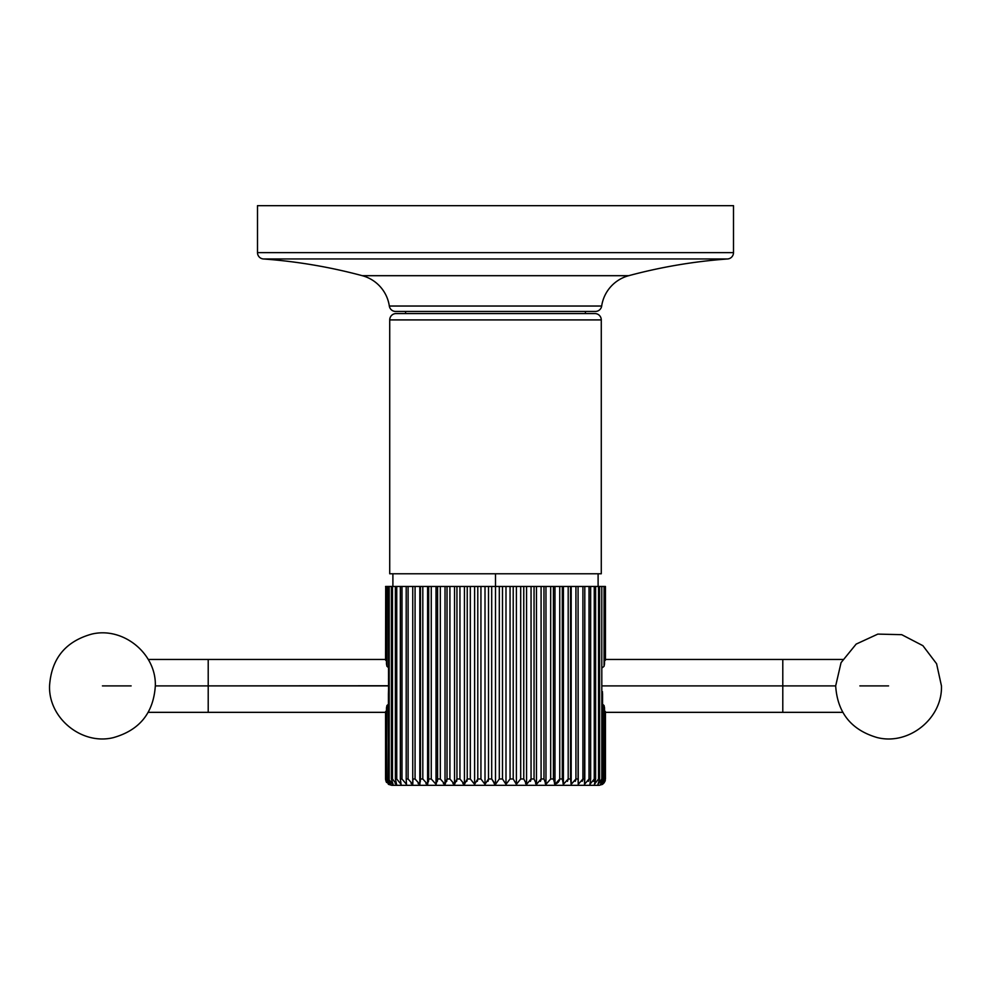 <?xml version="1.0" encoding="UTF-8"?>
<svg xmlns="http://www.w3.org/2000/svg" width="991" height="991" viewBox="0 0 991 991"><rect width="100%" height="100%" fill="white"/><g stroke="black" fill="none" stroke-linecap="round" stroke-linejoin="round"><path stroke-width="1.49" d="M257.499 205.67L733.501 205.67L733.501 252.631L733.501 205.67L257.499 205.67L257.499 252.631L733.501 252.631A6.342 6.342 0 0 1 727.605 258.961A6.342 6.342 0 0 0 733.501 252.631L257.499 252.631L257.499 205.67M263.395 258.961L727.605 258.961A528.872 528.872 0 0 0 628.69 275.696A528.872 528.872 0 0 1 727.605 258.961L263.395 258.961A528.872 528.872 0 0 1 362.31 275.696A528.872 528.872 0 0 0 263.395 258.961A6.342 6.342 0 0 1 257.499 252.631M362.31 275.696L628.69 275.696L362.31 275.696A37.026 37.026 0 0 1 389.327 306.033L601.673 306.033A37.026 37.026 0 0 1 628.69 275.696A37.026 37.026 0 0 0 601.673 306.033A6.342 6.342 0 0 1 595.393 311.447L395.607 311.447A6.342 6.342 0 0 1 389.327 306.033L601.673 306.033A6.342 6.342 0 0 1 595.393 311.447L395.607 311.447A6.342 6.342 0 0 1 389.327 306.033A37.026 37.026 0 0 0 362.31 275.696M405.592 311.447L405.592 313.565L405.592 311.447M585.408 313.565L585.408 311.447L585.408 313.565M594.934 313.565L396.066 313.565L594.934 313.565A6.342 6.342 0 0 1 601.277 319.907L389.723 319.907A6.342 6.342 0 0 1 396.066 313.565A6.342 6.342 0 0 0 389.723 319.907L389.723 573.777L389.723 319.907L601.277 319.907A6.342 6.342 0 0 0 594.934 313.565M601.277 573.777L601.277 319.907L601.277 573.777L389.723 573.777L601.277 573.777M388.571 691.619L388.41 586.461L604.076 586.461L604.076 666.262L604.535 586.461L604.535 663.821L604.076 666.262L602.59 667.538L604.076 666.262L604.535 663.821L604.535 586.461L605.29 586.461L605.29 660.39L605.439 586.461L605.439 659.733L604.535 660.625L605.439 659.733L605.439 586.461L495.5 586.461L495.5 573.777L495.5 586.461L385.561 586.461L388.41 586.461L388.72 685.896L208.209 685.896L208.209 659.449L208.209 685.896L388.72 685.735M487.981 781.354L488.377 780.19M464.358 784.327L462.822 783.522L464.432 784.352L467.232 778.976L470.316 778.976L474.615 784.352L477.786 778.976L480.932 778.976L485.008 784.352L488.513 778.976L491.697 778.976L495.5 785.33L391.841 785.33L388.46 784.352L385.561 778.976L388.968 784.352L386.465 778.976L390.516 784.352L388.41 778.976L393.068 784.352L391.395 778.976L392.473 778.976L396.598 784.352L395.384 778.976L396.747 778.976L401.095 784.352L400.339 778.976L401.974 778.976L406.496 784.352L406.199 778.976L408.094 778.976L412.751 784.352L412.925 778.976L415.068 778.976L419.812 784.352L420.457 778.976L422.81 778.976L427.592 784.352L428.694 778.976L431.258 778.976L436.028 784.352L437.588 778.976L440.314 778.976L445.033 784.352L447.028 778.976L449.914 778.976L454.535 784.352L456.95 778.976L459.948 778.976L464.432 784.352L459.948 778.976L456.95 778.976L454.535 784.352L449.914 778.976L447.028 778.976L445.033 784.352L440.314 778.976L437.588 778.976L436.028 784.352L431.258 778.976L428.694 778.976L427.592 784.352L422.81 778.976L420.457 778.976L419.812 784.352L415.068 778.976L412.925 778.976L412.813 783.547M454.473 784.327L452.887 783.522L454.535 784.352L454.535 586.461L454.535 784.352M444.971 784.327L443.349 783.522L445.033 784.352L445.033 586.461L445.033 784.352M427.517 784.327L425.882 783.522L427.592 784.352L427.592 586.461L427.592 784.352M419.738 784.327L418.115 783.522L419.812 784.352L419.812 586.461L419.812 784.352M412.69 784.327L411.092 783.522L412.751 784.352L408.094 778.976L406.199 778.976L406.496 784.352L401.974 778.976L400.339 778.976L401.095 784.352L396.747 778.976L395.384 778.976L396.598 784.352L392.473 778.976L391.395 778.976L393.068 784.352L388.41 778.976L388.41 693.96L388.41 778.976L390.516 784.352L386.924 778.976L386.465 707.97L386.924 705.53L388.41 704.254L386.924 705.53L386.465 778.976L386.465 707.97L386.465 778.976L388.968 784.352L385.71 778.976L385.561 712.058L386.465 711.166L385.71 711.402L385.561 778.976L385.561 712.058L385.561 778.976L388.46 784.352M385.561 779.025L385.672 780.19M386.007 781.354L386.589 782.506M477.303 781.354L477.662 780.19M466.798 781.354L467.12 780.19M456.578 781.354L456.851 780.177M446.73 781.354L447.028 779.075M437.353 781.354L437.526 780.19M428.533 781.354L428.657 780.19M420.357 781.354L420.457 586.461L420.457 778.976M412.925 780.103L412.925 778.976M395.124 783.522L396.437 784.277M391.68 783.522L393.068 784.352M388.707 684.731L388.695 683.617M388.571 680.185L388.497 678.971M385.561 659.733L386.465 660.625L385.71 660.39L385.71 586.461L385.561 659.733M386.465 663.821L386.924 666.262L388.41 667.538L386.924 666.262L386.924 586.461L386.465 663.821M389.19 586.461L389.19 778.976L389.19 586.461M391.395 586.461L391.395 778.976L391.395 586.461M392.473 586.461L392.473 778.976L392.473 586.461M395.384 586.461L395.384 778.976L395.384 586.461M396.747 586.461L396.747 778.976L396.747 586.461M400.339 586.461L400.339 778.976L400.339 586.461M401.974 586.461L401.974 778.976L401.974 586.461M406.199 586.461L406.199 778.976L406.199 586.461M408.094 586.461L408.094 778.976L408.094 586.461M412.751 586.461L412.751 784.352L412.751 586.461M415.068 586.461L415.068 778.976L415.068 586.461M422.81 586.461L422.81 778.976L422.81 586.461M428.694 586.461L428.694 778.976L428.694 586.461M431.258 586.461L431.258 778.976L431.258 586.461M436.028 586.461L436.028 784.352L436.028 586.461M437.588 586.461L437.588 778.976L437.588 586.461M440.314 586.461L440.314 778.976L440.314 586.461M447.028 586.461L447.028 778.976L447.028 586.461M449.914 586.461L449.914 778.976L449.914 586.461M456.95 586.461L456.95 778.976L456.95 586.461M459.948 586.461L459.948 778.976L459.948 586.461M464.432 586.461L464.432 784.352L464.432 586.461M602.429 691.619L602.59 778.976L601.81 778.976L601.81 586.461L601.81 778.976L597.932 784.352L599.605 778.976L599.605 586.461L599.605 778.976L598.527 778.976L598.527 586.461L598.527 778.976L594.402 784.352L595.616 778.976L595.616 586.461L595.616 778.976L594.253 778.976L594.253 586.461L594.253 778.976L589.905 784.352L590.661 778.976L590.661 586.461L590.661 778.976L589.026 778.976L589.026 586.461L589.026 778.976L584.504 784.352L584.801 586.461L584.801 778.976L582.906 778.976L582.906 586.461L582.906 778.976L578.249 784.352L578.075 586.461L578.075 778.976L575.932 778.976L575.932 586.461L575.932 778.976L571.188 784.352L571.188 586.461L571.188 784.352L570.543 778.976L570.543 586.461L570.543 778.976L568.19 778.976L568.19 586.461L568.19 778.976L563.408 784.352L563.408 586.461L563.408 784.352L562.306 778.976L562.306 586.461L562.306 778.976L559.742 778.976L559.742 586.461L559.742 778.976L554.972 784.352L554.972 586.461L554.972 784.352L553.412 778.976L553.412 586.461L553.412 778.976L550.686 778.976L550.686 586.461L550.686 778.976L545.967 784.352L545.967 586.461L545.967 784.352L543.972 778.976L543.972 586.461L543.972 778.976L541.086 778.976L541.086 586.461L541.086 778.976L536.465 784.352L536.465 586.461L536.465 784.352L534.05 778.976L534.05 586.461L534.05 778.976L531.052 778.976L531.052 586.461L531.052 778.976L526.568 784.352L526.568 586.461L526.568 784.352L523.768 778.976L523.768 586.461L523.768 778.976L520.684 778.976L520.684 586.461L520.684 778.976L516.385 784.352L516.385 586.461L516.385 784.352L513.214 778.976L513.214 586.461L513.214 778.976L510.068 778.976L510.068 586.461L510.068 778.976L505.992 784.352L505.992 586.461L505.992 784.352L502.487 778.976L502.487 586.461L502.487 778.976L499.303 778.976L499.303 586.461L499.303 778.976L495.5 784.352L495.5 586.461L495.5 784.352L491.697 778.976L491.697 586.461L491.697 778.976L488.513 778.976L488.513 586.461L488.513 778.976L485.008 784.352L485.008 586.461L485.008 784.352L480.932 778.976L480.932 586.461L480.932 778.976L477.786 778.976L477.786 586.461L477.786 778.976L474.615 784.352L474.615 586.461L474.615 784.352L470.316 778.976L470.316 586.461L470.316 778.976L467.232 778.976L467.232 586.461L467.232 778.976L464.432 784.352M563.012 783.522L563.408 784.352L568.19 778.976L570.543 778.976L571.188 784.352L575.932 778.976L578.075 778.976L578.249 784.352L582.906 778.976L584.801 778.976L584.504 784.352L589.026 778.976L590.661 778.976L589.905 784.352L594.253 778.976L595.616 778.976L594.402 784.352L598.527 778.976L599.605 778.976L597.932 784.352L602.59 778.976L600.484 784.352L604.535 778.976L602.033 784.352L605.29 778.976L605.439 712.058L604.535 711.166L605.29 711.402L605.439 778.976L602.54 784.352L604.411 782.506M494.137 783.522L495.5 785.33L599.159 785.33L602.54 784.352L605.439 778.976L605.439 712.058L605.439 778.976L602.033 784.352L604.535 778.976L604.535 707.97L604.076 778.976L604.535 707.97L604.076 705.53L602.59 704.254L604.076 705.53L604.076 778.976L600.484 784.352L602.59 778.976L602.565 693.675M602.28 685.896L782.791 685.896L782.791 712.343L782.791 685.896L602.28 685.896M842.759 659.449L782.791 659.449L782.791 685.896L782.791 659.449L605.439 659.449M835.673 685.896L782.791 685.896L835.673 685.896L841.062 662.632L856.15 644.1L877.84 634.104L901.711 634.674L922.906 645.686L936.594 663.759L941.45 685.896C942.577 718.525 908.623 745.727 877.023 737.515C851.219 729.933 837.445 712.727 835.673 685.896M888.568 685.896L859.866 685.896L888.568 685.896M593.584 781.354L594.092 780.19M588.332 781.354L588.852 780.19M582.188 781.354L582.72 780.19M578.187 783.522L578.236 784.215M575.201 781.354L575.746 780.19M570.965 783.522L571.163 784.265M567.459 781.354L568.19 779.075M535.598 783.522L536.465 784.352L541.086 778.976L543.972 778.976L545.967 784.352L550.686 778.976L553.412 778.976L554.972 784.352L557.252 783.15M558.094 782.456L559.531 780.289M554.415 783.522L554.898 784.265M545.248 783.522L545.868 784.265M540.38 781.354L540.913 780.19M530.371 781.354L530.891 780.19M525.577 783.522L526.469 784.277M495.5 784.352L499.303 778.976L502.487 778.976L505.992 784.352L510.068 778.976L513.214 778.976L516.385 784.352L520.684 778.976L523.768 778.976L526.568 784.352L531.052 778.976L534.05 778.976L536.465 784.352M554.972 784.352L559.742 778.976L562.306 778.976L563.408 784.352M604.993 781.354L605.328 780.19M385.561 712.343L208.209 712.343L208.209 685.896L208.209 712.343L148.241 712.343M388.72 685.896L388.41 693.96M389.228 783.522L390.516 784.352M155.327 685.896L208.209 685.896L155.327 685.896C153.481 713.099 139.421 730.355 113.16 737.688C81.745 745.306 48.46 718.202 49.55 685.896C51.396 658.693 65.456 641.425 91.717 634.104C123.132 626.485 156.417 653.589 155.327 685.896M102.432 685.896L131.134 685.896L102.432 685.896M598.106 586.461L598.106 573.777M392.894 573.777L392.894 586.461M148.241 659.449L385.561 659.449M605.439 712.343L842.759 712.343"/></g></svg>
